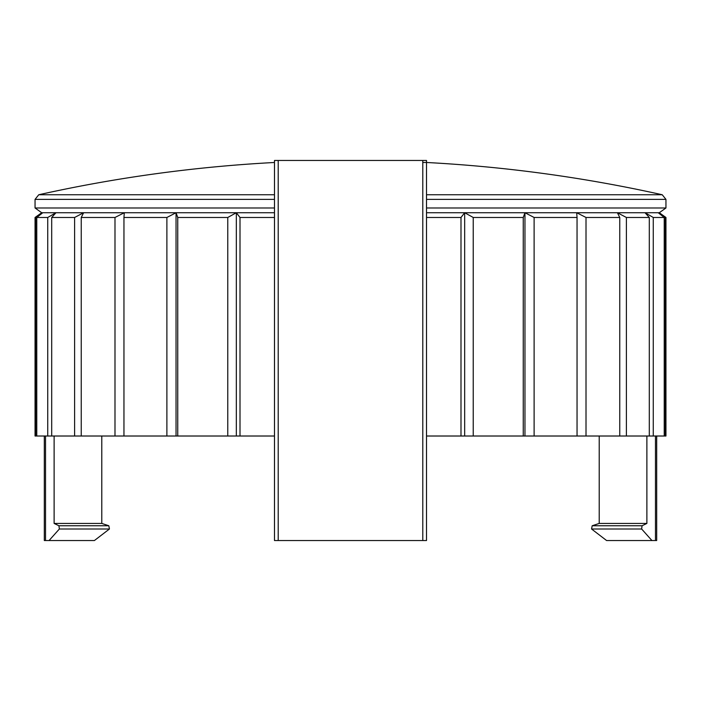 <?xml version="1.0" encoding="UTF-8"?>
<svg xmlns="http://www.w3.org/2000/svg" width="701" height="701" viewBox="0 0 701 701"><rect width="100%" height="100%" fill="white"/><g stroke="black" fill="none" stroke-linecap="round" stroke-linejoin="round"><path stroke-width="1.05" d="M44.312 436.013L44.312 540.532L94.407 540.532L109.444 529.001L108.813 525.759L101.785 523.428L101.785 436.013M54.117 436.013L54.117 523.428L58.928 525.759L59.357 529.001L49.07 540.532M646.883 436.013L646.883 523.428L642.072 525.759L641.643 529.001L651.93 540.532L656.688 540.532L656.688 436.013M599.215 436.013L599.215 523.428L592.187 525.759L591.556 529.001L606.593 540.532L651.93 540.532M422.791 540.532L274.485 540.532L274.485 160.468L426.515 160.468L426.515 540.532L422.791 540.532L422.791 160.468M274.485 217.476L240.005 217.476L240.005 436.013L274.485 436.013M274.485 212.727L236.325 212.727L240.005 217.476M274.485 207.987L35.05 207.987L35.05 199.382L274.485 199.382M41.701 212.727L35.05 217.476L42.787 212.727L36.776 217.476L47.738 217.476L55.992 212.727L51.699 217.476L74.613 217.476L83.612 212.727L81.237 217.476L114.99 217.476L124.287 212.727L123.954 217.476L166.891 217.476L176.039 212.727L177.747 217.476L227.772 217.476L236.325 212.727L41.701 212.727L35.05 207.987M426.515 199.382L665.95 199.382L665.95 207.987L659.299 212.727L658.213 212.727L664.224 217.476L653.262 217.476L653.262 436.013L665.95 436.013L665.95 217.476L665.328 217.476L665.328 436.013M665.328 217.476L658.213 212.727L645.008 212.727L653.262 217.476M626.387 217.476L617.388 212.727L576.713 212.727L586.01 217.476L619.763 217.476L617.388 212.727L645.008 212.727L649.301 217.476L626.387 217.476L626.387 436.013L653.262 436.013M534.109 217.476L524.961 212.727L464.675 212.727L473.228 217.476L523.253 217.476L524.961 212.727L576.713 212.727L577.046 217.476L534.109 217.476L534.109 436.013L626.387 436.013M426.515 217.476L460.995 217.476L464.675 212.727L426.515 212.727M35.672 217.476L35.672 436.013L35.05 436.013L35.05 217.476M664.224 217.476L664.224 436.013M649.301 217.476L649.301 436.013M619.763 217.476L619.763 436.013M586.01 217.476L586.01 436.013M577.046 217.476L577.046 436.013M523.253 217.476L523.253 436.013L473.228 436.013L473.228 217.476M460.995 217.476L460.995 436.013L426.515 436.013M227.772 217.476L227.772 436.013L177.747 436.013L177.747 217.476M166.891 217.476L166.891 436.013L123.954 436.013L123.954 217.476M114.99 217.476L114.99 436.013L81.237 436.013L81.237 217.476M74.613 217.476L74.613 436.013L51.699 436.013L51.699 217.476M47.738 217.476L47.738 436.013L36.776 436.013L36.776 217.476M665.95 207.987L426.515 207.987M523.253 436.013L534.109 436.013M460.995 436.013L473.228 436.013M227.772 436.013L240.005 436.013M166.891 436.013L177.747 436.013M114.99 436.013L123.954 436.013M74.613 436.013L81.237 436.013M47.738 436.013L51.699 436.013M35.672 436.013L36.776 436.013M422.791 162.483L426.515 162.483A1434.728 1434.728 0 0 1 662.235 194.747L426.515 194.747M176.039 212.727L176.039 436.013M236.325 212.727L236.325 436.013M464.675 212.727L464.675 436.013M524.961 212.727L524.961 436.013M54.117 523.428L101.785 523.428M599.215 523.428L646.883 523.428M45.53 436.013L45.53 540.532M655.47 436.013L655.47 540.532M274.485 194.747L38.765 194.747L35.05 199.382M278.209 540.532L278.209 160.468M58.928 525.759L108.813 525.759M592.187 525.759L642.072 525.759M59.357 529.001L109.444 529.001M591.556 529.001L641.643 529.001M665.95 199.382L662.235 194.747M659.299 212.727L665.95 217.476M274.485 162.483A1434.728 1434.728 0 0 0 38.765 194.747"/></g></svg>

